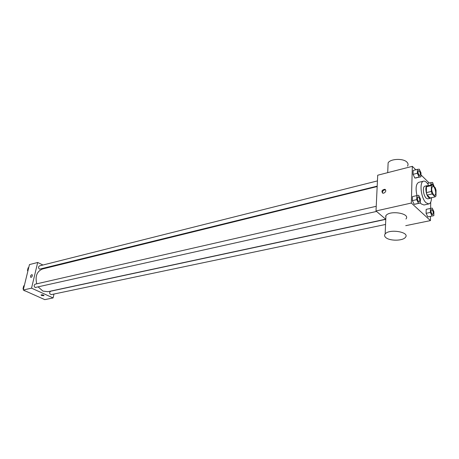 <?xml version="1.0" encoding="UTF-8"?>
<svg xmlns="http://www.w3.org/2000/svg" width="459" height="459" viewBox="0 0 459 459"><rect width="100%" height="100%" fill="white"/><g stroke="black" fill="none" stroke-linecap="round" stroke-linejoin="round"><path stroke-width="0.69" d="M433.64 194.834C431.449 191.237 431.121 188.414 432.659 186.371C434.874 185.631 437.025 194.977 434.713 195.282L433.64 194.834M435.975 196.033L436.05 190.181L435.241 187.737L432.263 184.782L431.397 185.591L431.311 191.472L432.131 193.95L435.126 196.865L435.975 196.033M431.397 185.591L426.463 186.75L426.354 192.614L431.311 191.472M432.131 193.95L427.174 195.081L430.186 197.978L435.126 196.865M427.174 195.081L426.354 192.614M426.463 186.75L427.335 185.947L432.263 184.782M428.138 185.757L427.277 185.625C426.377 185.912 425.889 187.071 425.82 189.102C426.268 194.587 427.725 197.657 430.198 198.305L430.921 197.812M430.198 198.305L427.742 198.856L426.204 198.231C424.42 196.171 423.473 193.325 423.359 189.676C423.433 187.651 423.927 186.492 424.827 186.205L427.277 185.625M431.535 197.674C431.403 201.329 430.513 203.417 428.861 203.928L426.124 202.826C420.978 198.466 419.061 181.626 423.611 181.156C425.321 180.898 427.036 182.378 428.758 185.608M428.861 203.928L423.978 205.001L421.224 203.911L420.369 202.976M416.967 195.574C415.401 188.23 415.997 183.818 418.751 182.326L423.611 181.156M417.443 169.36L413.18 170.438L413.083 174.345L414.838 178.063L420.932 176.813L421.018 172.911L419.279 169.193L417.443 169.36L417.346 173.278L419.101 177.013L420.932 176.813M429.222 183.038L420.978 174.885M415.808 169.773L412.325 166.33L411.339 203.039L430.427 220.607L430.496 216.361M430.617 208.403L430.714 202.121M416.818 195.597L412.498 196.59L412.389 200.617L414.179 204.341L420.369 203.05L420.455 199.028L418.688 195.304L416.818 195.597L416.72 199.642L418.505 203.377L420.369 203.05M430.439 208.438L426.17 209.356L426.101 213.32L427.811 216.918L433.841 215.655L433.893 211.702L432.2 208.099L430.439 208.438L430.376 212.414L432.085 216.028M412.325 166.33L377.711 175.218L376.007 210.956L411.339 203.039M383.718 193.193L382.703 193.17C381.24 191.139 381.98 189.842 384.917 189.286C386.375 190.634 385.973 191.937 383.718 193.193M385.887 216.47L385.583 216.183M376.007 210.956L385.772 219.27M405.733 225.667L430.427 220.607M385.807 218.484L385.927 215.632C389.754 209.912 410.851 213.469 405.934 219M385.853 237.596C384.464 236.414 384.235 235.215 385.158 233.992C389.02 228.496 410.352 232.076 405.383 237.383C402.813 241.004 389.708 241.113 385.853 237.596M407.506 166.135C408.39 164.77 408.206 163.438 406.949 162.142C403.363 158.148 390.506 158.659 388.119 162.836L387.993 165.957M382.588 193.13C382.318 191.013 383.305 189.923 385.543 189.854L385.658 189.9M385.692 219.195L47.845 291.7L42.916 291.104L38.338 287.053M36.754 283.811C34.97 276.232 36.921 271.28 42.607 268.963L377.172 186.549M385.772 219.356L50.576 291.236C49.107 292.722 49.343 293.846 51.276 294.609L385.554 224.468M377.189 186.142L39.531 269.152C38.217 267.913 38.2 266.822 39.48 265.887L377.441 180.903M376.575 211.438L35.165 287.5C33.823 286.238 33.817 285.131 35.165 284.178L376.231 206.292M42.945 265.015L37.695 262.473L31.533 288.154L53.106 297.937L53.99 294.035M48.235 267.574L47.851 267.39M31.533 288.154L23.248 290.013L29.456 264.585L37.695 262.473M31.08 277.397L30.816 277.397C30.202 276.198 30.604 275.262 32.021 274.597C32.664 275.52 32.348 276.45 31.08 277.397C32.354 276.45 32.664 275.52 32.021 274.597L32.021 274.597C30.604 275.262 30.202 276.198 30.816 277.397M23.248 290.013L44.775 299.641L53.106 297.937M44.035 295.688L41.626 295.51L41.092 294.93C42.463 294.649 43.444 294.902 44.035 295.688L41.626 295.51L41.069 294.988M39.835 297.432L40.507 297.736M24.453 290.553L25.147 290.863M24.298 285.727L23.707 285.865L23.03 288.636L23.449 289.199M23.03 288.636L23.616 288.504M24.746 290.943L25.136 290.857M23.369 289.514L23.42 287.041M28.716 267.62L28.131 267.769L27.471 270.483L27.879 271.045M27.471 270.483L28.056 270.34M27.792 271.407L27.838 268.968M432.711 214.577L432.108 214.347C430.858 212.31 430.68 210.704 431.586 209.533L431.598 209.528C433.279 210.933 433.646 212.615 432.711 214.577L432.131 214.342C430.875 212.305 430.703 210.704 431.609 209.528L431.586 209.533M426.17 209.356L426.101 213.32L430.376 212.414M426.101 213.32L427.811 216.918M434.231 186.733L432.573 182.43L430.835 182.653L430.794 185.126M431.38 184.988L431.953 183.784L433.508 186.015M427.444 183.462L430.835 182.653M431.403 184.988L431.953 183.784M419.205 201.908L418.545 201.662C417.242 199.585 417.065 197.949 418.006 196.75L418.029 196.745C419.784 198.156 420.18 199.877 419.205 201.908L418.568 201.662C417.265 199.579 417.088 197.944 418.029 196.745M412.498 196.59L412.389 200.617L416.72 199.642M412.389 200.617L414.179 204.341L418.505 203.377M414.179 204.341L416.055 204.014M419.142 175.355C417.879 173.313 417.69 171.712 418.574 170.559L418.585 170.559C420.324 171.918 420.731 173.605 419.819 175.625L419.142 175.355M413.18 170.438L413.083 174.345L417.346 173.278M413.083 174.345L414.838 178.063L419.101 177.013M414.838 178.063L416.68 177.857M419.801 175.631L419.159 175.349C417.897 173.307 417.707 171.706 418.591 170.553L418.591 170.553M385.927 215.632L385.158 233.992M387.712 172.647L388.119 162.836M385.543 189.854L384.917 189.286"/></g></svg>
